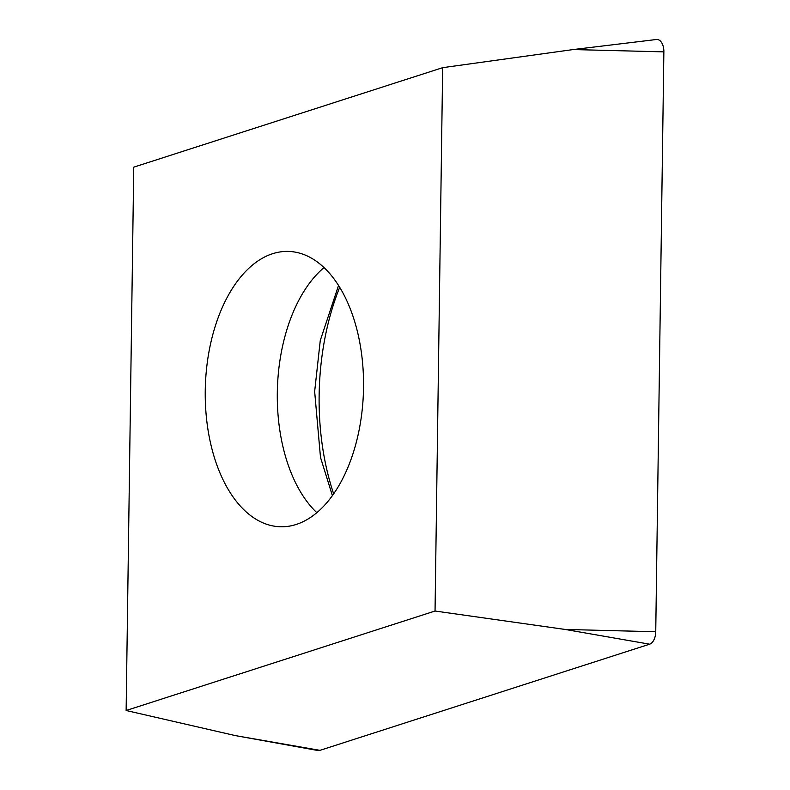 <?xml version="1.0" encoding="UTF-8"?>
<svg xmlns="http://www.w3.org/2000/svg" width="790" height="790" viewBox="0 0 790 790"><rect width="100%" height="100%" fill="white"/><g stroke="black" fill="none" stroke-linecap="round" stroke-linejoin="round"><path stroke-width="1.19" d="M296.23 524.451A137.727 79.099 91.7 0 1 280.381 526.762A137.727 79.099 91.7 0 1 205.321 400.599A137.727 79.099 91.7 0 1 272.55 253.728A137.727 79.099 91.7 0 1 288.409 251.418A137.727 79.099 91.7 0 1 363.459 377.581A137.727 79.099 91.7 0 1 296.23 524.451M126.133 710.506L133.747 167.154L442.657 67.673L435.043 611.025L126.133 710.506L235.42 735.618L319.94 750.352A12.521 7.189 91.7 0 1 317.886 750.5L235.42 735.618M442.657 67.673L573.234 49.553L656.421 39.5A12.521 7.189 91.7 0 1 663.867 51.864L655.74 631.753A12.521 7.189 91.7 0 1 649.627 644.186L319.94 750.352M435.043 611.025L565.107 629.442L649.627 644.186M316.849 512.69A137.727 79.099 91.7 0 1 277.389 388.887A137.727 79.099 91.7 0 1 323.999 267.593M333.666 493.888A190.943 109.662 91.7 0 1 339.69 287.343M565.107 629.442L655.74 631.753M573.234 49.553L663.867 51.864M338.535 285.486L320.266 340.51L314.647 391.504L320.493 457.371L332.402 495.676"/></g></svg>
